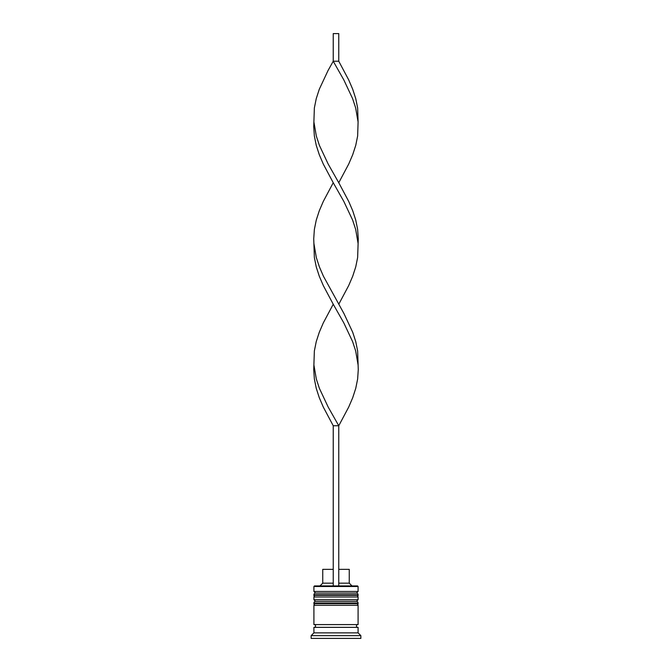 <?xml version="1.0" encoding="UTF-8"?>
<svg xmlns="http://www.w3.org/2000/svg" width="672" height="672" viewBox="0 0 672 672"><rect width="100%" height="100%" fill="white"/><g stroke="black" fill="none" stroke-linecap="round" stroke-linejoin="round"><path stroke-width="1.01" d="M358.092 594.762L313.908 594.762A1.655 1.655 0 0 1 315.563 593.107L313.908 591.452L358.092 591.452L356.437 593.107L315.563 593.107L356.437 593.107A1.655 1.655 0 0 1 358.092 594.762L358.092 595.316A1.655 1.655 0 0 1 356.437 596.971M315.563 596.971A1.655 1.655 0 0 1 313.908 595.316L358.092 595.316M313.908 594.762L313.908 595.316M358.092 603.053L313.908 603.053A1.655 1.655 0 0 1 315.563 601.398L313.908 599.735L358.092 599.735L356.437 601.398L315.563 601.398L356.437 601.398A1.655 1.655 0 0 1 358.092 603.053L358.092 603.607A1.655 1.655 0 0 1 356.437 605.262M315.563 605.262A1.655 1.655 0 0 1 313.908 603.607L358.092 603.607M313.908 603.053L313.908 603.607M314.185 627.354A1.378 1.378 0 0 0 315.563 625.976A1.378 1.378 0 0 0 314.185 624.59M357.815 627.354A1.378 1.378 0 0 1 356.437 625.976A1.378 1.378 0 0 1 357.815 624.59M313.908 586.48L314.462 585.925L357.538 585.925L358.092 586.48L313.908 586.48L313.908 591.452M313.908 632.873L313.908 627.354L358.092 627.354L358.092 632.873L313.908 632.873L311.144 635.636L311.144 638.4L360.856 638.4L360.856 635.636L311.144 635.636M358.092 632.873L360.856 635.636M358.092 586.48L358.092 591.452M358.092 599.735L358.092 596.971L313.908 596.971L313.908 599.735M358.092 605.262L313.908 605.262L313.908 624.59L358.092 624.59L358.092 605.262M338.764 569.36L349.255 569.36L349.255 583.17L352.019 585.925M349.255 583.17L338.764 583.17M333.236 583.17L322.745 583.17L319.981 585.925M333.236 569.36L322.745 569.36L322.745 583.17M338.764 585.925L338.764 425.754L333.236 425.754L323.291 407.056L319.284 397.715L316.252 388.366L314.362 379.016L313.732 369.667L314.362 350.977L316.252 341.628L319.284 332.279L323.291 322.938L333.236 304.24L323.291 285.55L319.284 276.2L316.252 266.851L314.362 257.502L313.732 238.812L314.362 229.463L316.252 220.114L319.284 210.773L323.291 201.424L333.236 182.725L323.291 164.035L319.284 154.686L316.252 145.337L314.362 135.996L313.732 126.647L314.362 107.948L316.252 98.608L319.284 89.258L328.028 70.56L333.236 61.219L338.764 61.219L348.709 79.909L352.716 89.258L355.748 98.608L357.638 107.948L358.092 121.976L355.681 107.948L352.615 98.608L343.82 79.909L333.236 61.219L333.236 33.6L338.764 33.6L338.764 61.219M333.236 585.925L333.236 425.754M313.908 364.997L316.319 379.016L319.385 388.366L328.18 407.056L338.764 425.754L348.709 407.056L352.716 397.715L355.748 388.366L357.638 379.016L358.268 369.667L357.638 350.977L355.748 341.628L352.716 332.279L343.972 313.589L323.417 276.2L319.385 266.851L316.319 257.502L313.908 243.482M358.092 364.997L355.681 350.977L352.615 341.628L343.82 322.938L333.236 304.24M338.764 304.24L348.709 285.55L352.716 276.2L355.748 266.851L357.638 257.502L358.268 238.812L357.638 229.463L355.748 220.114L352.716 210.773L348.709 201.424L338.764 182.725L348.709 164.035L352.716 154.686L355.748 145.337L357.638 135.996L358.092 121.976M338.764 182.725L328.18 164.035L319.385 145.337L316.319 135.996L313.908 121.976M358.092 243.482L355.681 229.463L352.615 220.114L343.82 201.424L333.236 182.725"/></g></svg>
